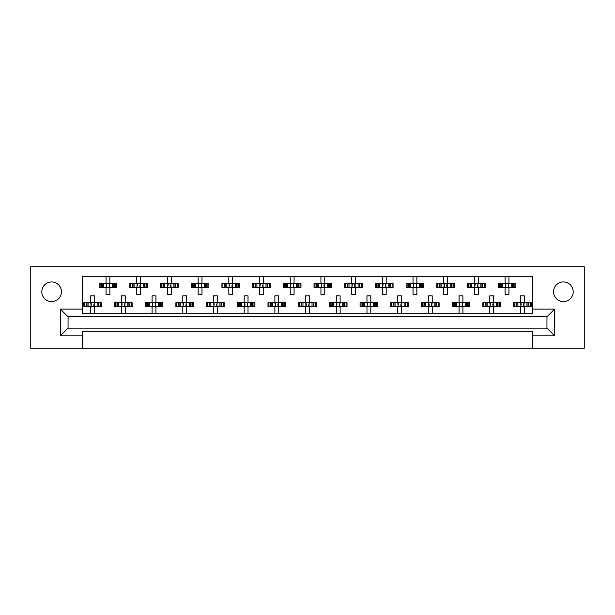<?xml version="1.0" encoding="UTF-8"?>
<svg xmlns="http://www.w3.org/2000/svg" width="615" height="615" viewBox="0 0 615 615"><rect width="100%" height="100%" fill="white"/><g stroke="black" fill="none" stroke-linecap="round" stroke-linejoin="round"><path stroke-width="0.92" d="M563.378 301.588A9.825 9.825 0 0 1 553.554 291.764A9.825 9.825 0 0 1 563.378 281.947A9.825 9.825 0 0 1 573.195 291.764A9.825 9.825 0 0 1 563.378 301.588M51.622 301.588A9.825 9.825 0 0 1 41.805 291.764A9.825 9.825 0 0 1 51.622 281.947A9.825 9.825 0 0 1 61.446 291.764A9.825 9.825 0 0 1 51.622 301.588M532.367 348.251L584.25 348.251L584.25 266.749L30.75 266.749L30.75 348.251L532.367 348.251L532.367 331.216L82.633 331.216L82.633 335.821L60.378 335.821L60.378 309.114L82.633 309.114L82.633 276.266L532.367 276.266L532.367 309.114L554.622 309.114L554.622 335.821L532.367 335.821M82.633 348.251L82.633 335.821M100.107 287.389L100.107 283.553L99.13 283.553L99.13 287.389L101.636 287.389L99.13 287.389L99.13 283.553L103.42 283.553L103.42 287.389L102.336 287.389L102.336 283.553L106.041 283.553L106.041 276.65L109.877 276.65L109.877 283.553L113.583 283.553L113.583 287.389L112.499 287.389L112.499 283.553L116.781 283.553L116.781 287.389L116.781 283.553L115.812 283.553L115.812 287.389L114.282 287.389L115.812 287.389M100.107 283.553L101.636 283.553L101.636 287.389L106.041 287.389L106.041 294.301L109.877 294.301L109.877 287.389L114.282 287.389L114.282 283.553L115.812 283.553M130.803 287.389L130.803 283.553L129.834 283.553L129.834 287.389L132.333 287.389L129.834 287.389L129.834 283.553L134.116 283.553L134.116 287.389L133.032 287.389L133.032 283.553L136.738 283.553L136.738 276.65L140.574 276.65L140.574 283.553L144.279 283.553L144.279 287.389L143.195 287.389L143.195 283.553L147.485 283.553L147.485 287.389L147.485 283.553L146.508 283.553L146.508 287.389L144.979 287.389L146.508 287.389M130.803 283.553L132.333 283.553L132.333 287.389L136.738 287.389L136.738 294.301L140.574 294.301L140.574 287.389L144.979 287.389L144.979 283.553L146.508 283.553M161.499 287.389L161.499 283.553L160.53 283.553L160.53 287.389L160.53 283.553L163.037 283.553L163.037 287.389L160.53 287.389L167.434 287.389L167.434 294.301L171.278 294.301L171.278 287.389L174.983 287.389L173.891 287.389L173.891 283.553L174.983 283.553L174.983 287.389L178.181 287.389L178.181 283.553L178.181 287.389L175.675 287.389L175.675 283.553L178.181 283.553L177.205 283.553L177.205 287.389M161.499 283.553L164.82 283.553L164.82 287.389L163.728 287.389L163.728 283.553L167.434 283.553L167.434 276.65L171.278 276.65L171.278 283.553L177.205 283.553M192.203 287.389L192.203 283.553L191.227 283.553L191.227 287.389L191.227 283.553L193.733 283.553L193.733 287.389L191.227 287.389L198.138 287.389L198.138 294.301L201.974 294.301L201.974 287.389L205.679 287.389L204.595 287.389L204.595 283.553L205.679 283.553L205.679 287.389L208.877 287.389L208.877 283.553L208.877 287.389L206.379 287.389L206.379 283.553L208.877 283.553L207.908 283.553L207.908 287.389M192.203 283.553L195.516 283.553L195.516 287.389L194.432 287.389L194.432 283.553L198.138 283.553L198.138 276.65L201.974 276.65L201.974 283.553L207.908 283.553M222.899 287.389L222.899 283.553L221.93 283.553L221.93 287.389L221.93 283.553L224.429 283.553L224.429 287.389L221.93 287.389L228.834 287.389L228.834 294.301L232.67 294.301L232.67 287.389L236.375 287.389L235.291 287.389L235.291 283.553L236.375 283.553L236.375 287.389L239.581 287.389L239.581 283.553L239.581 287.389L237.075 287.389L237.075 283.553L239.581 283.553L238.605 283.553L238.605 287.389M222.899 283.553L226.212 283.553L226.212 287.389L225.128 287.389L225.128 283.553L228.834 283.553L228.834 276.65L232.67 276.65L232.67 283.553L238.605 283.553M253.603 287.389L253.603 283.553L252.627 283.553L252.627 287.389L252.627 283.553L255.133 283.553L255.133 287.389L252.627 287.389L259.53 287.389L259.53 294.301L263.374 294.301L263.374 287.389L267.079 287.389L265.988 287.389L265.988 283.553L267.079 283.553L267.079 287.389L270.277 287.389L270.277 283.553L270.277 287.389L267.771 287.389L267.771 283.553L270.277 283.553L269.301 283.553L269.301 287.389M253.603 283.553L256.916 283.553L256.916 287.389L255.825 287.389L255.825 283.553L259.53 283.553L259.53 276.65L263.374 276.65L263.374 283.553L269.301 283.553M284.299 287.389L284.299 283.553L283.323 283.553L283.323 287.389L283.323 283.553L285.829 283.553L285.829 287.389L283.323 287.389L290.234 287.389L290.234 294.301L294.07 294.301L294.07 287.389L297.775 287.389L296.691 287.389L296.691 283.553L297.775 283.553L297.775 287.389L300.973 287.389L300.973 283.553L300.973 287.389L298.475 287.389L298.475 283.553L300.973 283.553L300.005 283.553L300.005 287.389M284.299 283.553L287.612 283.553L287.612 287.389L286.529 287.389L286.529 283.553L290.234 283.553L290.234 276.65L294.07 276.65L294.07 283.553L300.005 283.553M314.995 287.389L314.995 283.553L314.027 283.553L314.027 287.389L314.027 283.553L316.525 283.553L316.525 287.389L314.027 287.389L320.93 287.389L320.93 294.301L324.766 294.301L324.766 287.389L328.471 287.389L327.388 287.389L327.388 283.553L328.471 283.553L328.471 287.389L331.677 287.389L331.677 283.553L331.677 287.389L329.171 287.389L329.171 283.553L331.677 283.553L330.701 283.553L330.701 287.389M314.995 283.553L318.309 283.553L318.309 287.389L317.225 287.389L317.225 283.553L320.93 283.553L320.93 276.65L324.766 276.65L324.766 283.553L330.701 283.553M345.699 287.389L345.699 283.553L344.723 283.553L344.723 287.389L344.723 283.553L347.229 283.553L347.229 287.389L344.723 287.389L351.626 287.389L351.626 294.301L355.47 294.301L355.47 287.389L359.175 287.389L358.084 287.389L358.084 283.553L359.175 283.553L359.175 287.389L362.373 287.389L362.373 283.553L362.373 287.389L359.867 287.389L359.867 283.553L362.373 283.553L361.397 283.553L361.397 287.389M345.699 283.553L349.013 283.553L349.013 287.389L347.921 287.389L347.921 283.553L351.626 283.553L351.626 276.65L355.47 276.65L355.47 283.553L361.397 283.553M376.395 287.389L376.395 283.553L375.419 283.553L375.419 287.389L375.419 283.553L377.925 283.553L377.925 287.389L375.419 287.389L382.33 287.389L382.33 294.301L386.166 294.301L386.166 287.389L389.872 287.389L388.788 287.389L388.788 283.553L389.872 283.553L389.872 287.389L393.07 287.389L393.07 283.553L393.07 287.389L390.571 287.389L390.571 283.553L393.07 283.553L392.101 283.553L392.101 287.389M376.395 283.553L379.709 283.553L379.709 287.389L378.625 287.389L378.625 283.553L382.33 283.553L382.33 276.65L386.166 276.65L386.166 283.553L392.101 283.553M407.092 287.389L407.092 283.553L406.123 283.553L406.123 287.389L406.123 283.553L408.621 283.553L408.621 287.389L406.123 287.389L413.026 287.389L413.026 294.301L416.862 294.301L416.862 287.389L420.568 287.389L419.484 287.389L419.484 283.553L420.568 283.553L420.568 287.389L423.773 287.389L423.773 283.553L423.773 287.389L421.267 287.389L421.267 283.553L423.773 283.553L422.797 283.553L422.797 287.389M407.092 283.553L410.405 283.553L410.405 287.389L409.321 287.389L409.321 283.553L413.026 283.553L413.026 276.65L416.862 276.65L416.862 283.553L422.797 283.553M437.795 287.389L437.795 283.553L436.819 283.553L436.819 287.389L436.819 283.553L439.325 283.553L439.325 287.389L436.819 287.389L443.723 287.389L443.723 294.301L447.566 294.301L447.566 287.389L451.272 287.389L450.18 287.389L450.18 283.553L451.272 283.553L451.272 287.389L454.47 287.389L454.47 283.553L454.47 287.389L451.964 287.389L451.964 283.553L454.47 283.553L453.501 283.553L453.501 287.389M437.795 283.553L441.109 283.553L441.109 287.389L440.017 287.389L440.017 283.553L443.723 283.553L443.723 276.65L447.566 276.65L447.566 283.553L453.501 283.553M468.492 287.389L468.492 283.553L467.515 283.553L467.515 287.389L467.515 283.553L470.021 283.553L470.021 287.389L467.515 287.389L474.426 287.389L474.426 294.301L478.262 294.301L478.262 287.389L481.968 287.389L480.884 287.389L480.884 283.553L481.968 283.553L481.968 287.389L485.166 287.389L485.166 283.553L485.166 287.389L482.667 287.389L482.667 283.553L485.166 283.553L484.197 283.553L484.197 287.389M468.492 283.553L471.805 283.553L471.805 287.389L470.721 287.389L470.721 283.553L474.426 283.553L474.426 276.65L478.262 276.65L478.262 283.553L484.197 283.553M499.188 287.389L499.188 283.553L498.219 283.553L498.219 287.389L498.219 283.553L500.718 283.553L500.718 287.389L498.219 287.389L505.123 287.389L505.123 294.301L508.959 294.301L508.959 287.389L512.664 287.389L511.58 287.389L511.58 283.553L512.664 283.553L512.664 287.389L515.87 287.389L515.87 283.553L515.87 287.389L513.364 287.389L513.364 283.553L515.87 283.553L514.893 283.553L514.893 287.389M499.188 283.553L502.501 283.553L502.501 287.389L501.417 287.389L501.417 283.553L505.123 283.553L505.123 276.65L508.959 276.65L508.959 283.553L514.893 283.553M84.755 306.578L84.755 302.741L83.786 302.741L83.786 306.578L86.284 306.578L83.786 306.578L83.786 302.741L88.068 302.741L88.068 306.578L86.984 306.578L86.984 302.741L90.689 302.741L90.689 295.838L94.525 295.838L94.525 302.741L98.231 302.741L98.231 306.578L97.147 306.578L97.147 302.741L101.437 302.741L101.437 306.578L101.437 302.741L100.46 302.741L100.46 306.578L98.93 306.578L100.46 306.578M84.755 302.741L86.284 302.741L86.284 306.578L90.689 306.578L90.689 313.489L94.525 313.489L94.525 306.578L98.93 306.578L98.93 302.741L100.46 302.741M115.451 306.578L115.451 302.741L114.482 302.741L114.482 306.578L116.988 306.578L114.482 306.578L114.482 302.741L118.764 302.741L118.764 306.578L117.68 306.578L117.68 302.741L121.386 302.741L121.386 295.838L125.229 295.838L125.229 302.741L128.935 302.741L128.935 306.578L127.843 306.578L127.843 302.741L132.133 302.741L132.133 306.578L132.133 302.741L131.156 302.741L131.156 306.578L129.627 306.578L131.156 306.578M115.451 302.741L116.988 302.741L116.988 306.578L121.386 306.578L121.386 313.489L125.229 313.489L125.229 306.578L129.627 306.578L129.627 302.741L131.156 302.741M146.155 306.578L146.155 302.741L145.178 302.741L145.178 306.578L145.178 302.741L147.685 302.741L147.685 306.578L145.178 306.578L152.09 306.578L152.09 313.489L155.926 313.489L155.926 306.578L159.631 306.578L158.547 306.578L158.547 302.741L159.631 302.741L159.631 306.578L162.829 306.578L162.829 302.741L162.829 306.578L160.331 306.578L160.331 302.741L162.829 302.741L161.86 302.741L161.86 306.578M146.155 302.741L149.468 302.741L149.468 306.578L148.384 306.578L148.384 302.741L152.09 302.741L152.09 295.838L155.926 295.838L155.926 302.741L161.86 302.741M176.851 306.578L176.851 302.741L175.882 302.741L175.882 306.578L175.882 302.741L178.381 302.741L178.381 306.578L175.882 306.578L182.786 306.578L182.786 313.489L186.622 313.489L186.622 306.578L190.327 306.578L189.243 306.578L189.243 302.741L190.327 302.741L190.327 306.578L193.533 306.578L193.533 302.741L193.533 306.578L191.027 306.578L191.027 302.741L193.533 302.741L192.556 302.741L192.556 306.578M176.851 302.741L180.164 302.741L180.164 306.578L179.08 306.578L179.08 302.741L182.786 302.741L182.786 295.838L186.622 295.838L186.622 302.741L192.556 302.741M207.555 306.578L207.555 302.741L206.579 302.741L206.579 306.578L206.579 302.741L209.085 302.741L209.085 306.578L206.579 306.578L213.482 306.578L213.482 313.489L217.326 313.489L217.326 306.578L221.031 306.578L219.939 306.578L219.939 302.741L221.031 302.741L221.031 306.578L224.229 306.578L224.229 302.741L224.229 306.578L221.723 306.578L221.723 302.741L224.229 302.741L223.253 302.741L223.253 306.578M207.555 302.741L210.868 302.741L210.868 306.578L209.776 306.578L209.776 302.741L213.482 302.741L213.482 295.838L217.326 295.838L217.326 302.741L223.253 302.741M238.251 306.578L238.251 302.741L237.275 302.741L237.275 306.578L237.275 302.741L239.781 302.741L239.781 306.578L237.275 306.578L244.186 306.578L244.186 313.489L248.022 313.489L248.022 306.578L251.727 306.578L250.643 306.578L250.643 302.741L251.727 302.741L251.727 306.578L254.925 306.578L254.925 302.741L254.925 306.578L252.427 306.578L252.427 302.741L254.925 302.741L253.957 302.741L253.957 306.578M238.251 302.741L241.564 302.741L241.564 306.578L240.48 306.578L240.48 302.741L244.186 302.741L244.186 295.838L248.022 295.838L248.022 302.741L253.957 302.741M268.947 306.578L268.947 302.741L267.979 302.741L267.979 306.578L267.979 302.741L270.477 302.741L270.477 306.578L267.979 306.578L274.882 306.578L274.882 313.489L278.718 313.489L278.718 306.578L282.423 306.578L281.339 306.578L281.339 302.741L282.423 302.741L282.423 306.578L285.629 306.578L285.629 302.741L285.629 306.578L283.123 306.578L283.123 302.741L285.629 302.741L284.653 302.741L284.653 306.578M268.947 302.741L272.261 302.741L272.261 306.578L271.177 306.578L271.177 302.741L274.882 302.741L274.882 295.838L278.718 295.838L278.718 302.741L284.653 302.741M299.651 306.578L299.651 302.741L298.675 302.741L298.675 306.578L298.675 302.741L301.181 302.741L301.181 306.578L298.675 306.578L305.578 306.578L305.578 313.489L309.422 313.489L309.422 306.578L313.127 306.578L312.036 306.578L312.036 302.741L313.127 302.741L313.127 306.578L316.325 306.578L316.325 302.741L316.325 306.578L313.819 306.578L313.819 302.741L316.325 302.741L315.349 302.741L315.349 306.578M299.651 302.741L302.964 302.741L302.964 306.578L301.873 306.578L301.873 302.741L305.578 302.741L305.578 295.838L309.422 295.838L309.422 302.741L315.349 302.741M330.347 306.578L330.347 302.741L329.371 302.741L329.371 306.578L329.371 302.741L331.877 302.741L331.877 306.578L329.371 306.578L336.282 306.578L336.282 313.489L340.118 313.489L340.118 306.578L343.823 306.578L342.74 306.578L342.74 302.741L343.823 302.741L343.823 306.578L347.021 306.578L347.021 302.741L347.021 306.578L344.523 306.578L344.523 302.741L347.021 302.741L346.053 302.741L346.053 306.578M330.347 302.741L333.661 302.741L333.661 306.578L332.577 306.578L332.577 302.741L336.282 302.741L336.282 295.838L340.118 295.838L340.118 302.741L346.053 302.741M361.043 306.578L361.043 302.741L360.075 302.741L360.075 306.578L360.075 302.741L362.573 302.741L362.573 306.578L360.075 306.578L366.978 306.578L366.978 313.489L370.814 313.489L370.814 306.578L374.52 306.578L373.436 306.578L373.436 302.741L374.52 302.741L374.52 306.578L377.725 306.578L377.725 302.741L377.725 306.578L375.219 306.578L375.219 302.741L377.725 302.741L376.749 302.741L376.749 306.578M361.043 302.741L364.357 302.741L364.357 306.578L363.273 306.578L363.273 302.741L366.978 302.741L366.978 295.838L370.814 295.838L370.814 302.741L376.749 302.741M391.747 306.578L391.747 302.741L390.771 302.741L390.771 306.578L390.771 302.741L393.277 302.741L393.277 306.578L390.771 306.578L397.674 306.578L397.674 313.489L401.518 313.489L401.518 306.578L405.224 306.578L404.132 306.578L404.132 302.741L405.224 302.741L405.224 306.578L408.421 306.578L408.421 302.741L408.421 306.578L405.915 306.578L405.915 302.741L408.421 302.741L407.445 302.741L407.445 306.578M391.747 302.741L395.061 302.741L395.061 306.578L393.969 306.578L393.969 302.741L397.674 302.741L397.674 295.838L401.518 295.838L401.518 302.741L407.445 302.741M422.444 306.578L422.444 302.741L421.467 302.741L421.467 306.578L421.467 302.741L423.973 302.741L423.973 306.578L421.467 306.578L428.378 306.578L428.378 313.489L432.214 313.489L432.214 306.578L435.92 306.578L434.836 306.578L434.836 302.741L435.92 302.741L435.92 306.578L439.118 306.578L439.118 302.741L439.118 306.578L436.619 306.578L436.619 302.741L439.118 302.741L438.149 302.741L438.149 306.578M422.444 302.741L425.757 302.741L425.757 306.578L424.673 306.578L424.673 302.741L428.378 302.741L428.378 295.838L432.214 295.838L432.214 302.741L438.149 302.741M453.14 306.578L453.14 302.741L452.171 302.741L452.171 306.578L452.171 302.741L454.67 302.741L454.67 306.578L452.171 306.578L459.074 306.578L459.074 313.489L462.911 313.489L462.911 306.578L466.616 306.578L465.532 306.578L465.532 302.741L466.616 302.741L466.616 306.578L469.822 306.578L469.822 302.741L469.822 306.578L467.315 306.578L467.315 302.741L469.822 302.741L468.845 302.741L468.845 306.578M453.14 302.741L456.453 302.741L456.453 306.578L455.369 306.578L455.369 302.741L459.074 302.741L459.074 295.838L462.911 295.838L462.911 302.741L468.845 302.741M483.844 306.578L483.844 302.741L482.867 302.741L482.867 306.578L482.867 302.741L485.373 302.741L485.373 306.578L482.867 306.578L489.771 306.578L489.771 313.489L493.614 313.489L493.614 306.578L497.32 306.578L496.236 306.578L496.236 302.741L497.32 302.741L497.32 306.578L500.518 306.578L500.518 302.741L500.518 306.578L498.012 306.578L498.012 302.741L500.518 302.741L499.549 302.741L499.549 306.578M483.844 302.741L487.157 302.741L487.157 306.578L486.065 306.578L486.065 302.741L489.771 302.741L489.771 295.838L493.614 295.838L493.614 302.741L499.549 302.741M514.54 306.578L514.54 302.741L513.563 302.741L513.563 306.578L513.563 302.741L516.07 302.741L516.07 306.578L513.563 306.578L520.475 306.578L520.475 313.489L524.311 313.489L524.311 306.578L528.016 306.578L526.932 306.578L526.932 302.741L528.016 302.741L528.016 306.578L531.214 306.578L531.214 302.741L531.214 306.578L528.716 306.578L528.716 302.741L531.214 302.741L530.245 302.741L530.245 306.578M514.54 302.741L517.853 302.741L517.853 306.578L516.769 306.578L516.769 302.741L520.475 302.741L520.475 295.838L524.311 295.838L524.311 302.741L530.245 302.741M82.633 309.114L82.633 313.719L532.367 313.719L532.367 309.114M546.95 328.149L546.95 316.786L68.05 316.786L68.05 328.149L546.95 328.149L554.622 335.821M60.378 309.114L68.05 316.786M546.95 316.786L554.622 309.114M68.05 328.149L60.378 335.821M91.005 303.441L91.458 303.895L91.005 305.878L91.005 303.441L90.305 302.741M94.525 306.578L90.689 306.578M94.525 302.741L90.689 302.741M94.21 305.878L93.757 305.424L94.21 303.441L94.21 305.878L94.91 306.578M94.91 302.741L94.21 303.441M90.305 306.578L91.005 305.878M106.357 284.253L106.81 284.707L106.357 286.69L106.357 284.253L105.657 283.553M109.877 287.389L106.041 287.389M109.877 283.553L106.041 283.553M109.555 286.69L109.109 286.244L109.555 284.253L109.555 286.69L110.262 287.389M110.262 283.553L109.555 284.253M105.657 287.389L106.357 286.69M121.709 303.441L122.154 303.895L121.709 305.878L121.709 303.441L121.001 302.741M125.229 306.578L121.386 306.578M125.229 302.741L121.386 302.741M124.906 305.878L124.461 305.424L124.906 303.441L124.906 305.878L125.606 306.578M125.606 302.741L124.906 303.441M121.001 306.578L121.709 305.878M152.405 303.441L152.858 303.895L152.405 305.878L152.405 303.441L151.705 302.741M155.926 306.578L152.09 306.578M155.926 302.741L152.09 302.741M155.61 305.878L155.157 305.424L155.61 303.441L155.61 305.878L156.31 306.578M156.31 302.741L155.61 303.441M151.705 306.578L152.405 305.878M183.101 303.441L183.554 303.895L183.101 305.878L183.101 303.441L182.401 302.741M186.622 306.578L182.786 306.578M186.622 302.741L182.786 302.741M186.307 305.878L185.853 305.424L186.307 303.441L186.307 305.878L187.006 306.578M187.006 302.741L186.307 303.441M182.401 306.578L183.101 305.878M213.805 303.441L214.251 303.895L213.805 305.878L213.805 303.441L213.097 302.741M217.326 306.578L213.482 306.578M217.326 302.741L213.482 302.741M217.003 305.878L216.557 305.424L217.003 303.441L217.003 305.878L217.702 306.578M217.702 302.741L217.003 303.441M213.097 306.578L213.805 305.878M244.954 303.895L244.954 305.424L244.954 303.895L243.801 302.741M248.022 306.578L244.186 306.578M248.022 302.741L244.186 302.741M247.707 305.878L247.253 305.424L247.707 303.441L247.707 305.878L248.406 306.578M248.406 302.741L247.707 303.441M243.801 306.578L244.954 305.424M275.197 303.441L275.651 303.895L275.197 305.878L275.197 303.441L274.498 302.741M278.718 306.578L274.882 306.578M277.949 303.895L277.949 305.424L278.403 303.441L278.403 305.878L279.102 306.578M278.718 302.741L274.882 302.741M279.102 302.741L278.403 303.441M274.498 306.578L275.197 305.878M277.949 305.424L278.403 305.878M306.347 303.895L306.347 305.424L306.347 303.895L305.194 302.741M309.422 306.578L305.578 306.578M309.422 302.741L305.578 302.741M309.099 305.878L308.653 305.424L309.099 303.441L309.099 305.878L309.806 306.578M309.806 302.741L309.099 303.441M305.194 306.578L306.347 305.424M336.597 303.441L337.051 303.895L336.597 305.878L336.597 303.441L335.898 302.741M340.118 306.578L336.282 306.578M340.118 302.741L336.282 302.741M339.803 305.878L339.349 305.424L339.803 303.441L339.803 305.878L340.502 306.578M340.502 302.741L339.803 303.441M335.898 306.578L336.597 305.878M137.053 284.253L137.506 284.707L137.053 286.69L137.053 284.253L136.353 283.553M140.574 287.389L136.738 287.389M140.574 283.553L136.738 283.553M140.258 286.69L139.805 286.244L140.258 284.253L140.258 286.69L140.958 287.389M140.958 283.553L140.258 284.253M136.353 287.389L137.053 286.69M167.757 284.253L168.203 284.707L167.757 286.69L167.757 284.253L167.049 283.553M171.278 287.389L167.434 287.389M171.278 283.553L167.434 283.553M170.955 286.69L170.509 286.244L170.955 284.253L170.955 286.69L171.654 287.389M171.654 283.553L170.955 284.253M167.049 287.389L167.757 286.69M198.453 284.253L198.906 284.707L198.453 286.69L198.453 284.253L197.753 283.553M201.974 287.389L198.138 287.389M201.974 283.553L198.138 283.553M201.659 286.69L201.205 286.244L201.659 284.253L201.659 286.69L202.358 287.389M202.358 283.553L201.659 284.253M197.753 287.389L198.453 286.69M229.149 284.253L229.603 284.707L229.149 286.69L229.149 284.253L228.449 283.553M232.67 287.389L228.834 287.389M232.67 283.553L228.834 283.553M232.355 286.69L231.901 286.244L232.355 284.253L232.355 286.69L233.054 287.389M233.054 283.553L232.355 284.253M228.449 287.389L229.149 286.69M259.853 284.253L260.299 284.707L259.853 286.69L259.853 284.253L259.146 283.553M263.374 287.389L259.53 287.389M263.374 283.553L259.53 283.553M263.051 286.69L262.605 286.244L263.051 284.253L263.051 286.69L263.75 287.389M263.75 283.553L263.051 284.253M259.146 287.389L259.853 286.69M290.549 284.253L291.003 284.707L290.549 286.69L290.549 284.253L289.85 283.553M294.07 287.389L290.234 287.389M294.07 283.553L290.234 283.553M293.755 286.69L293.301 286.244L293.755 284.253L293.755 286.69L294.454 287.389M294.454 283.553L293.755 284.253M289.85 287.389L290.549 286.69M321.699 284.707L321.699 286.244L321.699 284.707L320.546 283.553M324.766 287.389L320.93 287.389M323.997 284.707L323.997 286.244L324.451 284.253L324.451 286.69L325.151 287.389M324.766 283.553L320.93 283.553M325.151 283.553L324.451 284.253M320.546 287.389L321.699 286.244M323.997 286.244L324.451 286.69M367.293 303.441L367.747 303.895L367.293 305.878L367.293 303.441L366.594 302.741M370.814 306.578L366.978 306.578M370.814 302.741L366.978 302.741M370.499 305.878L370.046 305.424L370.499 303.441L370.499 305.878L371.199 306.578M371.199 302.741L370.499 303.441M366.594 306.578L367.293 305.878M397.997 303.441L398.443 303.895L397.997 305.878L397.997 303.441L397.298 302.741M401.518 306.578L397.674 306.578M401.518 302.741L397.674 302.741M401.195 305.878L400.749 305.424L401.195 303.441L401.195 305.878L401.902 306.578M401.902 302.741L401.195 303.441M397.298 306.578L397.997 305.878M429.147 303.895L429.147 305.424L429.147 303.895L427.994 302.741M432.214 306.578L428.378 306.578M431.446 303.895L431.446 305.424L431.899 303.441L431.899 305.878L432.599 306.578M432.214 302.741L428.378 302.741M432.599 302.741L431.899 303.441M427.994 306.578L429.147 305.424M431.446 305.424L431.899 305.878M351.949 284.253L352.395 284.707L351.949 286.69L351.949 284.253L351.25 283.553M355.47 287.389L351.626 287.389M354.701 284.707L354.701 286.244L355.147 284.253L355.147 286.69L355.854 287.389M355.47 283.553L351.626 283.553M355.854 283.553L355.147 284.253M351.25 287.389L351.949 286.69M354.701 286.244L355.147 286.69M382.645 284.253L383.099 284.707L382.645 286.69L382.645 284.253L381.946 283.553M386.166 287.389L382.33 287.389M386.166 283.553L382.33 283.553M385.851 286.69L385.397 286.244L385.851 284.253L385.851 286.69L386.551 287.389M386.551 283.553L385.851 284.253M381.946 287.389L382.645 286.69M413.795 284.707L413.795 286.244L413.795 284.707L412.642 283.553M416.862 287.389L413.026 287.389M416.862 283.553L413.026 283.553M416.547 286.69L416.094 286.244L416.547 284.253L416.547 286.69L417.247 287.389M417.247 283.553L416.547 284.253M412.642 287.389L413.795 286.244M459.843 303.895L459.843 305.424L459.843 303.895L458.69 302.741M462.911 306.578L459.074 306.578M462.142 303.895L462.142 305.424L462.595 303.441L462.595 305.878L463.295 306.578M462.911 302.741L459.074 302.741M463.295 302.741L462.595 303.441M458.69 306.578L459.843 305.424M462.142 305.424L462.595 305.878M490.094 303.441L490.539 303.895L490.094 305.878L490.094 303.441L489.394 302.741M493.614 306.578L489.771 306.578M492.846 303.895L492.846 305.424L493.291 303.441L493.291 305.878L493.999 306.578M493.614 302.741L489.771 302.741M493.999 302.741L493.291 303.441M489.394 306.578L490.094 305.878M492.846 305.424L493.291 305.878M520.79 303.441L521.243 303.895L520.79 305.878L520.79 303.441L520.09 302.741M524.311 306.578L520.475 306.578M523.542 303.895L523.542 305.424L523.995 303.441L523.995 305.878L524.695 306.578M524.311 302.741L520.475 302.741M524.695 302.741L523.995 303.441M520.09 306.578L520.79 305.878M523.542 305.424L523.995 305.878M444.491 284.707L444.491 286.244L444.491 284.707L443.346 283.553M447.566 287.389L443.723 287.389M446.798 284.707L446.798 286.244L447.243 284.253L447.243 286.69L447.951 287.389M447.566 283.553L443.723 283.553M447.951 283.553L447.243 284.253M443.346 287.389L444.491 286.244M446.798 286.244L447.243 286.69M474.742 284.253L475.195 284.707L474.742 286.69L474.742 284.253L474.042 283.553M478.262 287.389L474.426 287.389M478.262 283.553L474.426 283.553M477.947 286.69L477.494 286.244L477.947 284.253L477.947 286.69L478.647 287.389M478.647 283.553L477.947 284.253M474.042 287.389L474.742 286.69M505.891 284.707L505.891 286.244L505.891 284.707L504.738 283.553M508.959 287.389L505.123 287.389M508.959 283.553L505.123 283.553M508.643 286.69L508.19 286.244L508.643 284.253L508.643 286.69L509.343 287.389M509.343 283.553L508.643 284.253M504.738 287.389L505.891 286.244M244.501 305.878L244.501 303.441M305.901 305.878L305.901 303.441M321.245 286.69L321.245 284.253M428.693 305.878L428.693 303.441M413.341 286.69L413.341 284.253M459.39 305.878L459.39 303.441M444.045 286.69L444.045 284.253M505.445 286.69L505.445 284.253"/></g></svg>
